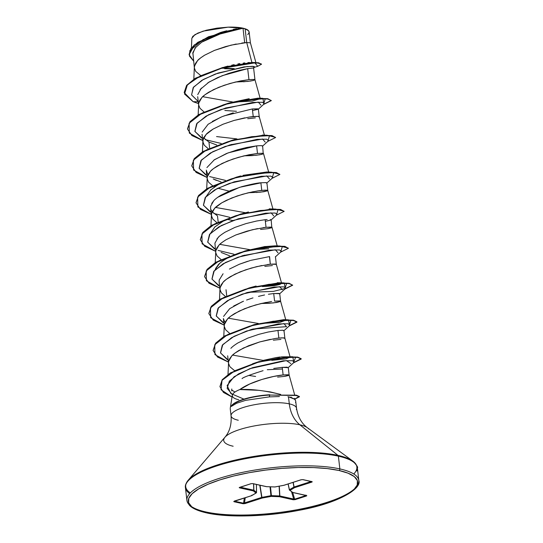 <?xml version="1.0" encoding="UTF-8"?>
<svg xmlns="http://www.w3.org/2000/svg" width="543" height="543" viewBox="0 0 543 543"><rect width="100%" height="100%" fill="white"/><g stroke="black" fill="none" stroke-linecap="round" stroke-linejoin="round"><path stroke-width="0.81" d="M205.878 511.954A86.534 22.677 173.4 0 0 296.892 509.755A86.534 22.677 173.4 0 0 358.332 483.772A86.534 22.677 173.4 0 0 339.857 468.914A1.296 0.998 102.5 0 1 338.995 470.482A85.237 22.338 -6.6 0 1 326.133 503.463A85.237 22.338 -6.6 0 1 207.026 512.877A1.296 0.998 102.5 0 1 206.584 512.891A1.296 0.998 -77.5 0 0 207.026 512.877A85.237 22.338 -6.6 0 1 219.888 479.89A85.237 22.338 -6.6 0 1 338.995 470.482A1.296 0.998 -77.5 0 0 339.857 468.914A86.534 22.677 -6.6 0 1 358.332 483.772A86.534 22.677 -6.6 0 1 296.892 509.755A86.534 22.677 -6.6 0 1 205.878 511.954A86.534 22.677 -6.6 0 1 187.403 497.096A86.534 22.677 -6.6 0 1 248.837 471.114A86.534 22.677 -6.6 0 1 339.857 468.914L338.377 456.154L339.857 468.914A86.534 22.677 173.4 0 0 248.837 471.114A86.534 22.677 173.4 0 0 187.403 497.096A86.534 22.677 173.4 0 0 205.878 511.954M356.853 471.012A86.534 22.677 173.4 0 0 338.377 456.154A86.534 22.677 -6.6 0 1 356.853 471.012M353.785 473.998A86.154 22.575 173.4 0 0 355.529 463.668A86.154 22.575 173.4 0 0 337.984 455.373A1.296 0.998 102.5 0 1 338.377 456.154A1.296 0.998 -77.5 0 0 337.984 455.373A86.154 22.575 -6.6 0 1 355.529 463.668A86.154 22.575 -6.6 0 1 353.785 473.998M238.289 420.241A32.953 8.634 -6.6 0 1 231.25 414.587A32.953 8.634 -6.6 0 1 254.647 404.691A32.953 8.634 -6.6 0 1 289.304 403.856A34.616 26.641 -77.5 0 0 299.865 424.796A43.087 11.294 173.4 0 1 308.648 428.943A43.087 11.294 173.4 0 0 299.865 424.796L337.984 455.373L299.865 424.796A43.087 11.294 173.4 0 0 259.846 425.006A43.087 11.294 173.4 0 0 226.512 435.764A43.087 11.294 173.4 0 0 233.151 446.231M295.535 402.519A32.953 8.634 173.4 0 0 288.496 396.858L288.496 396.858A32.953 8.634 -6.6 0 1 295.596 400.734M238.75 399.736A29.424 7.711 -6.6 0 1 232.411 394.836A29.424 7.711 -6.6 0 1 239.85 389.548C250.927 388.897 264.543 390.526 280.697 394.442L270.115 391.883L258.889 390.322L239.85 389.548A29.424 7.711 173.4 0 0 232.567 394.462M288.496 396.858L289.304 403.856A32.953 8.634 -6.6 0 1 296.342 409.51A32.953 8.634 -6.6 0 0 289.304 403.856L288.496 396.858A32.953 8.634 173.4 0 0 287.919 396.736A32.953 8.634 -6.6 0 1 288.496 396.858M256.086 63.205L250.398 42.829L249.135 31.915L248.667 30.802L245.137 28.86L246.719 42.544L250.398 42.843L246.719 42.544L245.137 28.86A29.424 7.711 173.4 0 0 243.02 28.29L244.683 42.714L246.719 42.544L251.898 62.459L255.794 62.574L224.89 66.938L195.582 78.138L186.717 85.271L184.192 92.439L186.595 85.427L194.849 78.586L222.454 67.57L250.011 62.744L258.441 62.737L261.529 64.189L258.475 63.042L250.045 63.049L222.494 67.875L194.883 78.891L186.629 85.733L184.213 92.595L193.145 101.704L184.532 94.02L187.376 84.851L200.401 75.877L219.657 68.662L254.911 62.873L257.728 66.3L261.529 64.189M253.35 68.201L252.651 68.024M248.47 68.52L247.683 68.642L248.959 79.631L253.975 79.434L254.715 80.031L254.905 79.658L253.975 79.434L248.959 79.631L247.683 68.642L239.259 70.373L228.691 73.373L217.641 77.595L207.84 82.814M251.036 80.982L243.447 81.783M224.85 110.48L236.47 111.295M257.871 108.831L252.352 108.953L253.228 116.541L258.244 116.351L258.991 116.949M255.305 117.899L247.717 118.7M208.933 142.049L216.786 145.035L208.933 142.049L209.625 148.035L208.933 142.049L203.381 137.623M262.384 146.277C262.927 145.836 262.276 145.619 260.416 145.633L256.622 145.87L257.497 153.459L262.513 153.269L263.26 153.866L259.581 154.809L251.993 155.617L244.119 155.834L256.215 155.264L261.957 154.327L263.504 153.574L262.513 153.269L257.497 153.459L256.622 145.87L246.726 147.465L237.529 149.746L226.431 153.547L213.847 160.11M262.629 145.999L263.26 153.866M216.331 180.378L213.202 178.959L221.055 181.953M266.654 183.188L265.907 182.591L260.891 182.787L261.767 190.376L266.789 190.179L267.529 190.783L263.85 191.727L256.262 192.527M229.071 191.143L217.852 188.217M226.933 219.297L232.974 220.553M263.084 227.653L266.043 227.293L265.16 219.705L267.156 219.535L265.16 219.705L266.043 227.293L271.059 227.096L271.805 227.693L268.12 228.644L260.531 229.445M271.174 219.834L271.805 227.693M218.171 221.87L217.478 215.876L218.171 221.87M221.123 252.454L229.601 255.787M276.326 264.332L275.416 256.676M269.599 256.601L270.312 264.203L275.328 264.013L276.075 264.611M272.389 265.561L264.808 266.362M279.469 293.939L279.231 293.41L273.706 293.532L274.582 301.121L279.597 300.931L280.344 301.528L276.665 302.478L269.077 303.279L261.203 303.496L273.299 302.926L280.344 301.528L280.534 301.155L279.597 300.931L274.582 301.121L273.706 293.532L279.72 293.682M226.709 295.697L226.017 289.711L226.709 295.697M283.738 330.857L282.991 330.253L277.975 330.449L278.858 338.038L283.874 337.841L284.613 338.445M280.935 339.389L273.346 340.196M287.267 367.17L282.251 367.367L283.127 374.955L288.143 374.758L288.89 375.356L285.204 376.306L277.616 377.107M255.61 376.475L248.782 375.41M241.73 43.073L244.683 42.714L243.02 28.29A29.424 7.711 173.4 0 0 242.904 28.27L234.406 29.736L223.804 32.471L212.761 36.422L202.973 41.363M195.975 46.915L192.867 52.617L194.38 68.065L194.442 66.171L197.584 60.606C198.195 59.655 200.543 57.85 204.643 55.189L214.485 50.39L225.583 46.589L236.198 44.017M200.611 75.45L195.718 71.384L194.38 68.065M201.358 88.075L197.733 94.638M203.93 111.804L199.987 108.295L198.65 104.975L198.711 103.082L201.86 97.523C202.464 96.573 204.813 94.767 208.912 92.106L218.754 87.308L229.852 83.507L240.474 80.934L248.959 79.631L235.329 82.061L224.252 85.265L213.575 89.602L204.955 94.767L201.86 97.523L199.749 100.319L198.711 103.082L198.154 114.953M250.269 116.908L253.228 116.541L252.352 108.953L258.359 109.102M233.252 112.829L222.162 116.63L212.32 121.422M264.543 135.675L259.235 116.657L258.244 116.351L249.346 117.044L234.128 120.424L223.03 124.225L213.182 129.024L206.13 134.44L204.019 137.23L202.98 139.999L203.062 142.68L204.263 145.212L208.207 148.714L204.263 145.212L202.919 141.893L202.98 139.999L206.13 134.44C206.734 133.49 209.089 131.684 213.182 129.024L223.03 124.225L234.128 120.424L244.744 117.851M212.476 185.631L208.532 182.129L207.188 178.81L207.256 176.916L210.399 171.35C211.01 170.4 213.358 168.595 217.451 165.934L227.3 161.135L238.397 157.341L249.013 154.769L257.497 153.459L243.875 155.895L232.798 159.099L222.114 163.436L213.494 168.595L210.399 171.35L208.288 174.147L207.256 176.916L206.693 188.788M258.814 190.742L261.767 190.376L260.891 182.787C257.423 182.957 251.049 184.253 241.784 186.67L230.68 190.471L220.831 195.27C217.376 197.428 215.028 199.233 213.786 200.686L210.643 206.245M212.184 211.797L217.478 215.876L212.184 211.797M248.395 192.751L260.484 192.181L267.529 190.783L267.719 190.41L266.789 190.179L264.774 190.159L257.891 190.878L248.144 192.806L237.067 196.009L226.39 200.347L221.727 202.851L214.675 208.268L212.564 211.064L211.526 213.833L211.607 216.514L212.802 219.046L216.745 222.549L212.802 219.046L211.465 215.727L211.526 213.833L214.675 208.268C215.279 207.317 217.628 205.512 221.727 202.851L231.569 198.052L242.667 194.258L253.289 191.679M265.154 219.705L256.669 221.008L246.047 223.587L234.956 227.388L225.114 232.18C221.313 234.603 218.965 236.409 218.069 237.596L214.919 243.155L215.734 252.644L215.795 250.744L218.944 245.185C219.548 244.235 221.904 242.429 225.997 239.768L235.838 234.97L246.936 231.169L257.558 228.596M221.015 259.466L217.071 255.963L215.734 252.638M267.353 264.57L270.312 264.203L269.437 256.615L250.88 260.341M250.337 260.497L239.246 264.292L229.404 269.084M223.085 273.753L219.189 280.066L219.128 281.966L220.003 289.555L220.064 287.661L223.214 282.102C223.818 281.152 226.173 279.346 230.266 276.686L240.115 271.887L251.212 268.086L261.828 265.513M281.62 283.297L280.079 284.342L281.627 283.337L276.319 264.319L270.312 264.203L256.69 266.64L245.612 269.844L234.929 274.181L226.309 279.34L223.214 282.102L221.103 284.892L219.969 288.557L220.146 290.342L221.347 292.874L225.291 296.376L221.347 292.874L220.003 289.555M243.515 301.209L233.666 306.008M229.56 333.293L225.616 329.791L224.279 326.472L224.34 324.578L227.483 319.012C228.094 318.069 230.442 316.264 234.542 313.596L244.384 308.804L255.481 305.003L266.097 302.431M271.629 301.487L260.959 303.557L249.882 306.761L239.205 311.098L230.585 316.257L227.483 319.012L225.379 321.809L224.34 324.578L223.777 336.45M275.898 338.404L278.858 338.038L277.975 330.449L268.072 332.044L258.875 334.332L247.771 338.133L237.922 342.932C234.413 345.124 232.065 346.929 230.87 348.348M234.474 370.597L229.886 366.708L228.549 363.389L228.61 361.495L231.759 355.93C232.363 354.979 234.712 353.174 238.811 350.513L248.653 345.715L259.751 341.92L270.373 339.348M288.258 367.496L289.134 375.084L283.127 374.955C273.075 375.79 250.683 381.444 239.85 389.548L249.766 383.982L261.787 379.503L273.652 376.462L283.127 374.955L282.251 367.367L281.172 367.482M220.519 32.492L222.209 31.996M222.297 31.969L226.73 30.788M233.293 29.342L236.517 28.765M220.485 32.499L197.862 42.273L191 48.375L189.093 54.517L194.027 45.144L208.532 36.734L241.628 28.08L220.485 32.499L241.757 28.06L228.169 27.15L203.197 31.114L194.896 34.643L191.842 38.288L191.448 47.791M222.773 32.79L201.724 42.164L195.12 47.927L192.772 53.771M253.696 67.529L254.104 66.436L247.024 66.551L218.096 73.047L203.333 79.461L193.566 87.111L191.564 94.869L198.249 101.521M198.276 101.758L193.145 101.704L198.494 103.611L193.145 101.704L198.276 101.758M248.076 30.238L246.04 29.112L241.506 27.883L228.169 27.15L242.87 28.263L209.55 36.639L194.36 45.198L189.107 54.673L193.559 60.999L189.426 56.065L189.901 50.54L203.075 39.591L224.802 31.616L242.904 28.27A29.424 7.711 -6.6 0 1 243.02 28.29A29.424 7.711 -6.6 0 1 245.137 28.86M224.639 68.696L232.764 68.92M234.209 68.608L221.401 68.174M261.482 64.04L255.794 62.574M224.7 66.979L251.898 62.459L246.719 42.544L231.06 45.144L214.485 50.39L204.643 55.189L200.686 57.85L197.584 60.606L195.48 63.402L194.34 67.06L193.831 79.224M235.587 82L247.676 81.43L253.411 80.493L254.966 79.74L260.273 98.758L252.033 101.127L234.59 102.036M277.358 246.42L271.989 227.32L266.043 227.293L252.414 229.723L235.838 234.97L225.997 239.768L222.039 242.429L218.944 245.185L216.833 247.981L215.795 250.744L215.238 262.615M283.989 330.578L284.865 338.167L281.865 337.821L274.975 338.54L259.751 341.92L243.474 348.009L234.854 353.174L231.759 355.93L229.648 358.726L228.61 361.495L228.006 374.46M291.265 397.13L290.295 397.32M234.949 392.046L231.678 389.983M252.549 363.783L258.577 361.76L252.556 363.783M275.953 357.62L280.283 356.975M290.118 357.07L285.978 358.862L271.778 360.355M263.979 360.43L265.31 360.45L263.986 360.423M263.253 360.409L232.594 355.088M254.463 324.558L283.853 319.664M260.253 323.519L279.333 322.372L285.849 320.16L280.507 322.175L260.226 323.526M250.208 287.634L279.564 282.747M262.337 286.555C271.025 286.168 276.937 285.428 280.079 284.342L255.957 286.609M215.225 269.45L219.793 263.246M245.918 250.723L265.242 246.488M268.744 248.83L251.721 249.685L268.744 248.83M249.773 249.644L219.779 244.343L249.76 249.644M210.847 232.872L214.784 227.001L223.282 221.123L214.913 226.886L210.854 232.872M227.904 218.849L235.737 215.727M245.484 212.734L215.503 207.433M206.578 195.955L211.01 189.629M213.928 187.321L219.08 184.172M223.56 181.966L231.433 178.823M238.038 176.699L240.753 175.939M243.169 175.314L266.769 172.002M236.931 138.899L216.569 136.571M228.841 103.061L249.217 98.69M260.124 99.097L260.273 98.758M232.655 101.989L202.688 96.688M225.386 66.789L227.985 66.097M231.705 65.194L234.196 64.658M237.868 63.945L239.863 63.606M243.189 63.124L244.852 62.92M247.913 62.621L249.413 62.526M279.435 396.546L269.26 396.892L245.592 400.361L236.605 403.259L231.318 406.429A32.906 8.62 -6.6 0 1 269.803 395.053L269.26 396.892L269.803 395.053L296.268 395.487L299.478 396.757L294.924 399.078L299.139 396.322L294.917 395.284L269.803 395.053A32.906 8.62 173.4 0 0 231.318 406.429M231.25 414.587A32.953 8.634 -6.6 0 1 254.647 404.691A32.953 8.634 -6.6 0 1 289.304 403.856A34.616 26.641 102.5 0 0 299.865 424.796A43.087 11.294 173.4 0 0 259.846 425.006A43.087 11.294 173.4 0 0 226.512 435.764M288.469 396.784L294.13 399.017M243.922 399.125L230.863 393.532L227.11 385.591L234.128 376.713L249.889 368.663L286.344 360.579L290.817 363.579M228.148 359.948L220.546 352.977L222.773 344.615L234.114 336.3L251.361 329.458L283.962 323.601L286.541 326.669L252.794 329.031M223.879 323.031L216.277 316.067L218.503 307.705L229.832 299.39L247.072 292.548L279.679 286.684L282.285 289.745M250.717 292.215L273.36 291.387L285.727 288.299L283.745 286.853L274.14 287.016L242.293 294.109L227.422 300.707L217.994 308.343L216.229 315.924L222.596 322.372L223.886 323.078M219.61 286.12L212.008 279.15L214.227 270.794L225.549 262.479L242.782 255.638L275.396 249.773L278.023 252.828M246.447 255.305L244.248 255.196M233.985 254.219L218.11 250.404L233.985 254.219M215.333 249.203L207.738 242.232L209.958 233.877L221.286 225.562L238.526 218.72L271.133 212.856L273.74 215.917M229.716 217.302L213.84 213.487L229.716 217.302M211.064 212.286L203.462 205.315L205.688 196.953L217.024 188.638L234.271 181.796L266.878 175.939L269.457 179M225.44 180.385L209.571 176.577L225.44 180.385M206.795 175.369L199.193 168.398L201.419 160.036L212.754 151.721L230.001 144.879L262.602 139.022L265.188 142.09M233.633 144.553L231.44 144.452M221.171 143.467L205.295 139.653L221.171 143.467M202.525 138.451L194.923 131.487L197.143 123.132L208.471 114.817L225.705 107.976L258.312 102.111L260.939 105.166M263.525 104.48L265.269 98.738L247.54 99.749L223.906 104.697L202.05 113.073L189.1 123.275L189.317 133.116L202.763 140.528L191.889 135.54L187.498 129.037L189.996 122.039L198.623 115.001L228.101 103.564L258.346 98.731L267.814 99.002L271.317 100.625L263.559 104.473M267.794 141.397L269.525 135.648L251.796 136.666L228.162 141.621L206.313 149.997L193.362 160.199L193.593 170.034L207.032 177.446L196.159 172.457L191.767 165.954L194.265 158.956L202.892 151.911L232.377 140.481L262.622 135.648L272.091 135.92L275.586 137.542L267.848 141.384M272.104 178.308L273.808 172.565L256.079 173.584L232.445 178.532L210.589 186.907L197.638 197.109L197.862 206.951L211.302 214.363L200.421 209.367L196.037 202.851L198.548 195.86L207.182 188.821L236.653 177.391L266.885 172.565L276.36 172.83L279.855 174.459L272.104 178.308M276.346 215.225L278.104 209.483L260.382 210.494L236.741 215.442L214.879 223.818L201.915 234.019L202.125 243.861L215.578 251.273L204.691 246.278L200.306 239.768L202.824 232.771L211.451 225.739L240.916 214.309L271.147 209.483L280.622 209.747L284.132 211.37L276.346 215.225M280.629 252.142L282.367 246.4L264.638 247.411L241.004 252.359L219.148 260.735L206.184 270.937L206.401 280.779L219.847 288.19L208.974 283.195L204.582 276.692L207.087 269.695L215.714 262.656L245.178 251.233L275.416 246.393L284.892 246.665L288.401 248.287L280.629 252.142M284.878 289.059L286.623 283.317L268.887 284.328L245.253 289.276L223.404 297.659L210.453 307.861L210.677 317.696L224.116 325.108L213.243 320.119L208.851 313.616L211.349 306.619L219.976 299.58L249.461 288.143L279.706 283.31L289.175 283.582L292.677 285.204L284.919 289.052M289.154 325.976L290.885 320.227L273.149 321.246L249.515 326.2L227.666 334.576L214.723 344.778L214.947 354.613L228.393 362.025L217.512 357.029L213.121 350.527L215.625 343.529L224.252 336.49L253.73 325.06L283.975 320.227L293.444 320.492L296.946 322.121L289.202 325.963M293.424 362.894L295.704 357.185L278.681 358.081L255.963 362.778L234.929 370.693L222.026 380.331L221.042 389.718L232.031 397.021L223.451 392.44L219.949 386.684L222.27 380.012L230.368 373.238L258.59 362.066L288.408 357.145L297.768 357.416L301.216 359.032L293.451 362.887M271.317 100.625L267.78 98.69L258.305 98.426L228.06 103.258L198.589 114.688L189.962 121.727L187.484 128.881L189.955 121.734L198.833 114.546L229.16 102.98L262.839 98.337L264.013 104.039L271.283 100.475M275.586 137.542L272.057 135.607L262.588 135.336L232.343 140.169L202.858 151.606L194.231 158.644L191.754 165.798L194.224 158.651L203.102 151.456L233.436 139.897L267.095 135.255L275.552 137.393M279.855 174.459L276.319 172.525L266.851 172.253L236.619 177.086L207.141 188.509L198.514 195.548L196.023 202.702L198.507 195.555L207.385 188.367L237.698 176.814L271.385 172.172L279.821 174.303M284.132 211.37L280.582 209.442L271.113 209.17L240.882 214.003L211.417 225.426L202.783 232.465L200.292 239.612L202.783 232.472L211.655 225.284L241.968 213.732L275.681 209.089L284.091 211.22M288.401 248.287L284.858 246.352L275.382 246.088L245.144 250.92L215.673 262.35L207.053 269.389L204.568 276.536L207.046 269.396L215.924 262.201L246.244 250.642L279.944 246.006L288.367 248.131M292.677 285.204L289.141 283.27L279.672 283.005L249.42 287.838L219.942 299.268L211.315 306.313L208.838 313.46L211.315 306.313L220.186 299.125L250.52 287.559L284.186 282.917L285.367 288.618L292.636 285.055M289.643 325.535L296.906 321.816L293.41 320.187L283.941 319.915L253.696 324.748L224.218 336.185L215.591 343.224L213.107 350.371L215.585 343.23L224.456 336.036L254.789 324.476L288.448 319.834L289.643 325.535M293.912 362.452L301.182 358.726L297.734 357.111L288.374 356.839L258.556 361.76L230.334 372.932L222.236 379.7L219.935 386.535L222.175 379.781L230.347 372.926L258.984 361.645L292.745 356.751L293.912 362.452M299.478 396.757L296.234 395.182L269.803 395.053L296.607 395.243L299.431 396.607M262.839 98.337L258.061 98.161L228.881 103.048M229.16 102.98L222.901 104.989M236.415 139.042L233.157 139.965M271.385 172.172L266.613 171.995L237.427 176.882M217.702 184.939L210.514 190.084M275.681 209.089L269.179 208.872M248.463 211.974L241.696 213.799M235.71 215.741L223.282 221.123M279.944 246.006L275.145 245.823L264.088 246.658M239.986 252.651L235.458 254.362C228.053 257.334 222.433 260.667 218.598 264.366L215.632 268.405M284.186 282.917L277.242 282.713M256.099 286.032L250.242 287.627M228.325 318.178L258.305 323.479M288.448 319.834L283.704 319.657L254.511 324.544M292.745 356.751L281.165 356.866M276.034 357.606L263.783 360.267M202.525 138.499L201.243 137.793L194.876 131.345L196.641 123.77L206.062 116.134L220.933 109.537L252.78 102.444L262.384 102.274L264.366 103.72L258.278 109.245L252.536 110.582M262.547 146.162L268.642 140.637L266.661 139.191L257.056 139.354L225.216 146.447L210.345 153.045L200.91 160.674L199.145 168.255L205.505 174.703L206.802 175.416M266.817 183.079L272.905 177.554L270.937 176.108L261.346 176.271L229.492 183.358L214.614 189.955L205.186 197.591L203.415 205.173L209.788 211.621L211.071 212.333M270.319 219.521L271.086 219.99L277.174 214.471L275.206 213.019L265.608 213.189L233.755 220.282L218.877 226.879L209.449 234.515L207.691 242.097L214.071 248.545L215.34 249.244M275.362 256.907L281.45 251.382L279.475 249.936L269.871 250.106L238.017 257.199L223.146 263.796L213.718 271.432L211.96 279.014L218.34 285.462L219.61 286.161M283.901 330.741L289.996 325.216L288.021 323.764L278.423 323.933L246.576 331.026L231.698 337.624L222.27 345.253L220.499 352.835L226.865 359.283L228.155 359.995M273.74 368.419L282.251 367.367L288.17 367.659L294.265 362.133L292.433 360.701L283.236 360.817L252.604 367.679L238.472 373.93L229.35 381.118L227.13 388.272L232.139 394.435M231.732 390.926L231.793 388.985M242.063 378.647C242.796 377.5 249.8 374.846 263.077 370.679M282.435 368.996L267.285 369.722M281.905 330.212L283.249 330.287M224.999 322.542L223.37 318.537M223.587 316.413L229.662 308.702L242.246 301.732M246.583 300.028L252.977 297.897M258.475 296.363L264.563 294.971M268.418 294.258L273.706 293.532M239.619 264.142L247.642 261.305M216.867 239.015L219.019 236.639M271.086 219.99L265.351 221.334M211.722 211.159L210.874 209.428M210.596 208.261L210.677 206.096M211.722 203.415L213.996 200.469M217.824 197.231L239.707 187.287L261.624 182.719M265.86 182.591L266.396 182.658M207.908 174.88L206.286 170.115M206.903 167.583L214.39 159.73L228.135 152.875L256.629 145.87M260.423 145.633L262.038 145.728M202.172 132.078L208.112 124.272L220.804 117.193M224.062 115.883L252.352 108.953M190.328 492.908A86.154 22.575 -6.6 0 1 191.312 477.297A86.154 22.575 -6.6 0 1 257.959 455.794A86.154 22.575 -6.6 0 1 337.984 455.373A86.154 22.575 173.4 0 0 257.959 455.794A86.154 22.575 173.4 0 0 191.312 477.297A86.154 22.575 173.4 0 0 190.328 492.908M189.683 493.594A86.534 22.677 -6.6 0 1 185.923 484.336A86.534 22.677 -6.6 0 1 247.364 458.353A86.534 22.677 -6.6 0 1 338.377 456.154A86.534 22.677 173.4 0 0 247.364 458.353A86.534 22.677 173.4 0 0 185.923 484.336A86.534 22.677 173.4 0 0 189.683 493.594M207.026 512.877L197.93 510.169L191.72 506.748L188.631 502.757L188.788 498.331L192.181 493.655L198.684 488.897L208.037 484.254L219.888 479.89L233.782 475.98L249.183 472.675L265.5 470.102L282.102 468.358L298.358 467.503L313.644 467.584L327.361 468.589L338.995 470.482L348.09 473.191L354.301 476.605L357.382 480.603L357.226 485.021L353.839 489.698L347.337 494.456L337.984 499.105L326.133 503.463L312.239 507.372L296.838 510.678L280.521 513.25L263.912 515.002L247.656 515.85L232.377 515.769L218.659 514.764L207.026 512.877M292.385 492.42A0.652 0.502 -77.5 0 0 292.684 492.44A0.652 0.604 128.6 0 1 292.209 492.325A0.652 0.604 -51.4 0 0 292.684 492.44L290.043 490.329L294.55 487.662L312.245 481.851L302.879 479.605L301.039 479.768L283.867 485.286L274.846 486.962L266.606 486.65L252.78 483.582L250.954 483.711L239.191 487.621L253.337 490.913L255.977 493.024L251.47 495.698L233.775 501.501L243.142 503.748L244.974 503.585L262.154 498.067L271.167 496.397L279.414 496.702L293.24 499.77L295.066 499.648L306.829 495.732L292.684 492.44L290.043 490.329L294.55 487.662L311.723 482.143L311.994 481.627L302.879 479.605L301.039 479.768L283.867 485.286L274.846 486.962L266.606 486.65L252.78 483.582L250.954 483.711L239.633 487.349L239.504 487.845A0.652 0.502 -77.5 0 0 239.931 487.288A0.652 0.502 102.5 0 1 239.504 487.845L253.337 490.913A0.652 0.502 -77.5 0 0 253.771 490.186L253.561 483.813L253.771 490.186L256.527 492.338L256.384 484.444L256.554 492.392L256.411 484.451M248.036 30.211A29.22 7.656 173.4 0 0 247.879 30.096A29.22 7.656 173.4 0 0 228.169 27.15L216.956 28.148L206.292 30.238L197.795 33.116L192.806 36.327L191.835 38.424M247.751 34.65L249.088 32.648L248.667 30.802M269.762 394.747A32.906 8.62 173.4 0 0 231.223 406.232A32.906 8.62 -6.6 0 1 269.762 394.747M253.16 68.011L247.683 68.642L222.297 75.653L209.075 82.041L200.116 89.541M198.249 101.527L191.591 94.944L193.186 87.62L201.867 80.31L215.395 74.011L243.902 66.918L252.556 66.3L254.755 67.033L253.601 68.099M241.757 28.06L242.904 28.27M253.676 483.84L253.886 490.234L253.676 483.84M234.461 501.196L243.563 503.212L244.309 498.033L243.563 503.212L234.461 501.196M245.26 497.727L244.506 502.927L261.685 497.408L259.785 485.198L261.685 497.408L270.923 495.684L270.014 486.813L270.923 495.684L279.659 495.949L279.122 486.195L279.659 495.949L293.675 499.044L291.577 491.822L293.675 499.044L279.849 495.976L279.306 486.161L279.849 495.976L271.412 495.644L270.509 486.827L271.412 495.644L261.909 497.354L260.022 485.252L261.909 497.354L243.563 503.212A0.652 0.502 102.5 0 1 243.142 503.748A0.652 0.502 -77.5 0 0 243.563 503.212L244.506 502.927A0.652 0.38 72.2 0 0 244.974 503.585A0.652 0.38 -107.8 0 1 244.506 502.927L245.26 497.727M292.704 492.501L294.645 499.18L305.967 495.542L294.645 499.18L293.675 499.044A0.652 0.502 102.5 0 1 293.24 499.77A0.652 0.502 -77.5 0 0 293.675 499.044L294.645 499.18A0.652 0.38 72.2 0 0 295.066 499.648A0.652 0.38 -107.8 0 1 294.645 499.18L292.704 492.501M288.163 483.942L289.412 489.745L293.919 487.071L293.05 482.374L293.919 487.071L311.18 481.505L294.082 487.003L293.213 482.32L294.082 487.003A0.652 0.38 72.2 0 0 294.55 487.662A0.652 0.38 -107.8 0 1 294.082 487.003L293.919 487.071A0.652 0.543 59.3 0 0 294.55 487.662A0.652 0.543 -120.7 0 1 293.919 487.071L289.412 489.745L288.163 483.942M240.244 487.186L253.771 490.186L240.244 487.186M306.171 495.365L305.967 495.542A0.652 0.38 72.2 0 0 306.381 496.01A0.652 0.38 -107.8 0 1 305.967 495.542L305.947 495.101M288.089 483.969L289.344 489.806M288.075 483.976L289.412 489.745A0.652 0.543 59.3 0 0 290.043 490.329A0.652 0.543 -120.7 0 1 289.412 489.745L289.358 489.881A0.652 0.604 -51.4 0 0 290.043 490.329A0.652 0.604 128.6 0 1 289.358 489.881M251.178 483.65A0.652 0.38 -107.8 0 1 251.171 483.65A0.652 0.38 72.2 0 1 251.083 483.704A0.652 0.38 -107.8 0 1 250.954 483.711A0.652 0.38 72.2 0 0 251.083 483.704L252.563 483.596A0.652 0.502 -77.5 0 0 252.78 483.582A0.652 0.502 102.5 0 1 252.556 483.596L266.389 486.664A0.652 0.502 -77.5 0 0 266.606 486.65A0.652 0.502 102.5 0 1 266.389 486.664L274.934 486.942M253.886 490.234L253.337 490.913L253.886 490.234A0.652 0.604 128.6 0 1 253.337 490.913L255.977 493.024A0.652 0.604 -51.4 0 0 256.527 492.338L253.886 490.234M256.554 492.386L256.235 492.956A0.652 0.543 -120.7 0 1 255.977 493.024L256.527 492.338M255.977 493.024L251.47 495.698A0.652 0.543 59.3 0 0 251.735 495.63M256.235 492.956L251.599 495.691A0.652 0.38 -107.8 0 1 251.47 495.698L251.966 495.148L251.47 495.698L251.809 495.216L251.47 495.698L234.291 501.216A0.652 0.38 72.2 0 0 234.528 501.141M274.894 486.976L283.989 485.286A0.652 0.38 -107.8 0 1 283.867 485.286A0.652 0.38 72.2 0 0 284.098 485.211M234.427 501.209A0.652 0.38 -107.8 0 1 234.291 501.216L234.026 501.725A0.652 0.502 -77.5 0 0 234.447 501.203A0.652 0.502 102.5 0 1 234.026 501.725L243.142 503.748L244.974 503.585L262.154 498.067A0.652 0.38 -107.8 0 1 261.685 497.408L262.154 498.067L261.909 497.354L262.154 498.067L271.167 496.397L270.923 495.684L271.167 496.397L271.412 495.644L271.167 496.397L279.414 496.702L279.849 495.976A0.652 0.502 102.5 0 1 279.414 496.702L293.24 499.77L295.066 499.648L306.381 496.01L306.51 495.508L292.684 492.44A0.652 0.502 102.5 0 1 292.467 492.447M301.263 479.707L301.263 479.707A0.652 0.38 72.2 0 1 301.175 479.768A0.652 0.38 -107.8 0 1 301.039 479.768A0.652 0.38 72.2 0 0 301.175 479.768L302.668 479.618A0.652 0.502 -77.5 0 0 302.879 479.605A0.652 0.502 102.5 0 1 302.661 479.618L311.777 481.641A0.652 0.502 -77.5 0 0 311.994 481.627A0.652 0.502 102.5 0 1 311.777 481.641L311.607 481.451M311.268 481.526A0.652 0.38 72.2 0 0 311.723 482.143A0.652 0.38 -107.8 0 1 311.268 481.526M289.338 489.84L292.473 492.453L306.3 495.521A0.652 0.502 -77.5 0 0 306.51 495.508A0.652 0.502 102.5 0 1 306.293 495.515L306.157 495.311M295.718 401.263L296.532 408.261C297.924 416.895 301.535 423.377 307.352 427.701L352.95 461.177C356.873 465.466 358.339 467.652 357.348 467.727L358.828 480.487C362.079 488.795 337.889 503.354 299.207 510.277C266.267 516.8 227.497 517.771 206.598 512.897C198.249 510.99 192.575 508.513 189.588 505.472L187.396 502.289L186.907 500.381L185.428 487.621C184.973 485.686 185.903 483.229 188.217 480.236L224.965 437.23C229.641 431.692 231.678 424.558 231.06 415.836L230.252 408.838M294.598 398.284L295.562 400.653M232.309 395.236L230.266 408.207M253.615 68.072L254.966 79.76M258.359 109.082L259.235 116.67M266.905 182.916L267.78 190.505L273.088 209.51M279.713 293.661L280.595 301.25M197.693 96.688L198.65 104.975M202.044 134.304L202.919 141.893M206.313 171.221L207.188 178.81M210.582 208.139L211.465 215.727M223.397 318.884L224.279 326.472M227.673 355.801L228.549 363.389M254.497 67.278L257.728 66.3M224.89 66.938L224.551 67.027M202.885 140.895L202.424 151.87M263.504 153.574L268.812 172.586M211.424 214.723L210.969 225.705M219.969 288.557L219.508 299.532M280.588 301.236L285.903 320.255M284.865 338.153L290.166 357.138M289.134 375.064L294.686 394.951M262.344 135.078L267.095 135.255M232.954 140.026L233.436 139.897M237.223 176.943L237.698 176.814M250.038 287.688L250.52 287.559M254.307 324.605L254.789 324.476M258.577 361.76L258.984 361.645M285.727 288.299L279.631 293.824M239.762 487.342L251.083 483.704M251.599 495.691L234.325 501.067M283.989 485.286L301.168 479.768"/></g></svg>
